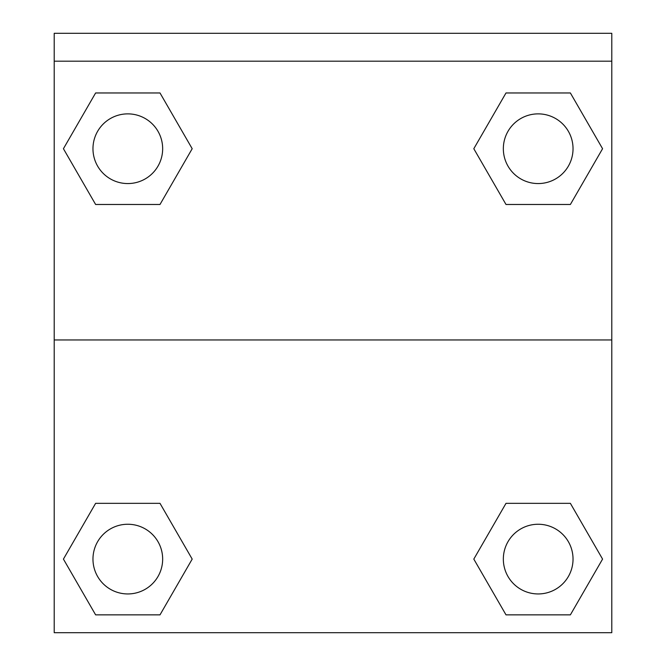 <?xml version="1.0" encoding="UTF-8"?>
<svg xmlns="http://www.w3.org/2000/svg" width="666" height="666" viewBox="0 0 666 666"><rect width="100%" height="100%" fill="white"/><g stroke="black" fill="none" stroke-linecap="round" stroke-linejoin="round"><path stroke-width="1" d="M479.428 549.367L506.002 503.338L526.165 503.338L506.002 503.338L473.809 559.099L506.002 503.338L570.379 503.338L506.002 503.338L570.379 503.338L602.572 559.099L570.379 614.86L602.572 559.099M95.621 503.338L159.998 503.338L95.621 503.338L63.428 559.099L95.621 503.338L159.998 503.338L192.191 559.099L159.998 614.86L95.621 614.86L159.998 614.86L95.621 614.86L63.428 559.099M186.572 158.45L159.998 204.479L139.835 204.479L159.998 204.479L192.191 148.718L159.998 204.479L95.621 204.479L159.998 204.479L95.621 204.479L63.428 148.718L95.621 92.965L63.428 148.718M570.379 204.479L506.002 204.479L570.379 204.479L602.572 148.718L570.379 204.479L506.002 204.479L473.809 148.718L506.002 92.965L473.809 148.718M611.788 61.18L611.788 33.3L54.212 33.3L54.212 61.18L611.788 61.18L611.788 632.7L54.212 632.7L54.212 61.18M570.379 614.86L506.002 614.86L570.379 614.86L506.002 614.86L473.809 559.099M54.212 339.968L611.788 339.968M506.002 92.965L570.379 92.965L506.002 92.965L570.379 92.965L602.572 148.718M95.621 92.965L159.998 92.965L95.621 92.965L159.998 92.965L192.191 148.718M573.035 559.099A34.848 34.848 0 0 0 520.762 528.921A34.848 34.848 0 0 0 520.762 589.277A34.848 34.848 0 0 0 573.035 559.099M162.662 559.099A34.848 34.848 0 0 0 110.389 528.921A34.848 34.848 0 0 0 110.389 589.277A34.848 34.848 0 0 0 162.662 559.099M573.035 148.718A34.848 34.848 0 0 0 520.762 118.54A34.848 34.848 0 0 0 520.762 178.896A34.848 34.848 0 0 0 573.035 148.718M162.662 148.718A34.848 34.848 0 0 0 110.389 118.54A34.848 34.848 0 0 0 110.389 178.896A34.848 34.848 0 0 0 162.662 148.718M506.002 503.338L526.165 503.338M139.835 503.338L159.998 503.338M526.165 204.479L506.002 204.479M159.998 204.479L139.835 204.479"/></g></svg>
